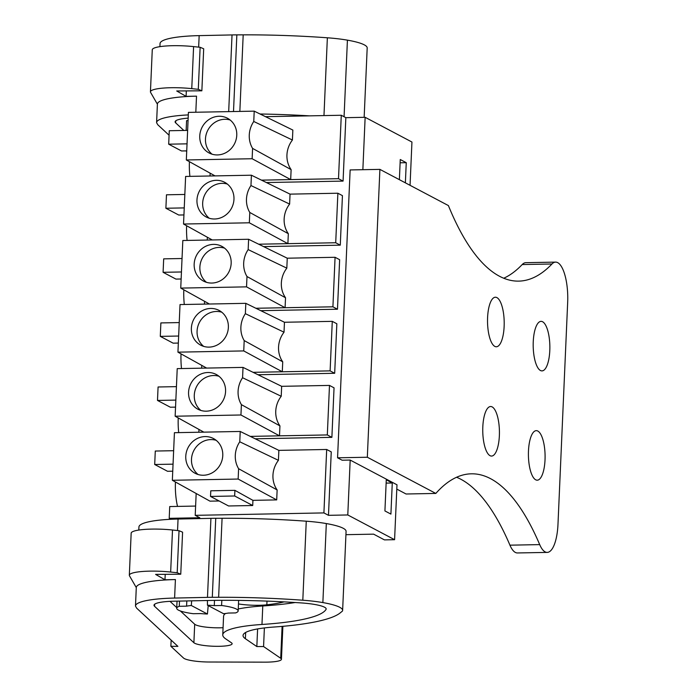 <?xml version="1.0" encoding="UTF-8"?>
<svg xmlns="http://www.w3.org/2000/svg" width="697" height="697" viewBox="0 0 697 697"><rect width="100%" height="100%" fill="white"/><g stroke="black" fill="none" stroke-linecap="round" stroke-linejoin="round"><path stroke-width="1.05" d="M265.505 116.678L341.277 115.258L345.843 117.671L343.072 181.098L338.507 178.685L290.684 179.591L291.119 169.632A24.648 22.818 -62.1 0 1 292.418 140.019L292.853 130.069L254.213 111.145L253.76 121.478L292.418 140.019M341.277 115.258L338.507 178.685M345.843 117.671L365.141 117.305L362.858 169.702M396.793 489.094L406.063 493.999L435.825 493.432L367.328 457.241L337.566 457.798L342.131 460.212L350.182 460.064L347.786 514.961L394.589 539.696L384.448 539.887L373.609 534.155L345.939 534.677M343.072 181.098L266.393 182.544M212.245 239.96L183.538 224.033L185.62 176.446L251.408 175.208L290.048 194.132L337.871 193.226L342.436 195.639L340.275 245.161L263.597 246.607M209.448 304.023L180.741 288.096L182.823 240.509L248.611 239.271L287.251 258.195L335.074 257.289L339.639 259.702L337.479 309.224L260.8 310.67M206.652 368.086L177.944 352.159L180.026 304.572L245.814 303.334L284.454 322.258L332.277 321.352L336.843 323.765L334.682 373.287L258.003 374.733M203.855 432.149L175.147 416.222L177.221 368.635L243.018 367.397L281.658 386.321L329.481 385.415L334.046 387.828L331.885 437.35L255.198 438.796M219.137 500.986L209.98 501.16L172.351 480.285L174.424 432.698L240.221 431.46L239.777 441.793L278.425 460.334L278.861 450.375L326.684 449.478L331.249 451.891L328.479 515.327L347.786 514.961M186.151 130.417L186.578 120.668L188.051 120.633M365.141 117.305L411.944 142.031L410.054 185.315M210.154 173.178L210.032 175.993M207.357 237.241L207.236 240.056M204.561 301.304L204.439 304.11M201.764 365.367L201.642 368.173M198.967 429.43L198.845 432.236M196.171 493.493L195.212 515.336L323.913 512.914L328.479 515.327M326.684 449.478L323.913 512.914M278.425 460.334A24.648 22.818 -62.1 0 0 277.136 489.947L276.7 499.897L238.147 479.048L238.601 468.706L277.136 489.947M210.529 496.438L210.782 490.801L234.906 490.348L234.662 495.985L210.529 496.438L228.572 505.97L252.706 505.517L252.933 500.35L276.7 499.897M350.182 460.064L396.985 484.798L394.589 539.696M405.375 182.841L406.255 162.68L400.261 159.517L399.381 179.678M390.912 514.098L392.272 482.995L386.277 479.824L384.918 510.936L390.912 514.098M340.275 245.161L335.71 242.748L287.887 243.654L288.323 233.695A24.648 22.818 -62.1 0 1 289.621 204.082L290.048 194.132M337.871 193.226L335.71 242.748M337.479 309.224L332.913 306.811L285.09 307.717L285.526 297.758A24.648 22.818 -62.1 0 1 286.824 268.145L287.251 258.195M335.074 257.289L332.913 306.811M334.682 373.287L330.117 370.874L282.294 371.78L282.729 361.821A24.648 22.818 -62.1 0 1 284.027 332.208L284.454 322.258M332.277 321.352L330.117 370.874M331.885 437.35L327.32 434.937L279.497 435.834L279.933 425.884A24.648 22.818 -62.1 0 1 281.222 396.271L281.658 386.321M329.481 385.415L327.32 434.937M171.018 519.274L169.214 518.324L199.778 517.749L195.212 515.336M195.622 506.066L169.728 506.553L169.214 518.324M177.517 506.405A34.17 11.492 -91.1 0 1 175.435 481.993M178.702 432.619A34.17 11.492 -91.1 0 1 178.232 417.93M181.499 368.556A34.17 11.492 -91.1 0 1 181.028 353.867M184.296 304.493A34.17 11.492 -91.1 0 1 183.825 289.804M187.092 240.43A34.17 11.492 -91.1 0 1 186.622 225.741M189.889 176.367A34.17 11.492 -91.1 0 1 189.418 161.678M240.221 431.46L278.861 450.375M239.777 441.793A24.648 22.818 -62.1 0 0 238.601 468.706M252.933 500.35L234.906 490.348M172.351 480.285L238.147 479.048M234.662 495.985L252.706 505.517M215.042 175.897L186.334 159.97L252.131 158.733L252.584 148.4L291.119 169.632M254.213 111.145L188.417 112.383L186.334 159.97M253.76 121.478A24.648 22.818 -62.1 0 0 252.584 148.4M261.48 180.14L290.684 179.591L252.131 158.733M406.255 162.68L400.122 162.793M392.272 482.995L386.138 483.108M258.683 244.203L287.887 243.654L249.334 222.796L183.538 224.033M255.886 308.266L285.09 307.717L246.538 286.859L180.741 288.096M253.081 372.329L282.294 371.78L243.741 350.922L177.944 352.159M250.284 436.392L279.497 435.834L240.944 414.985L175.147 416.222M207.427 614.022A25.632 4.409 2.5 0 1 200.614 613.578L193.296 613.708A30.755 5.297 2.5 0 1 176.716 608.263A30.755 5.297 2.5 0 1 179.268 606.303L186.587 606.163A25.632 4.409 2.5 0 1 191.3 605.501L207.427 614.022L208.211 605.588M186.587 606.163L186.813 600.945M191.3 605.501L191.675 600.84M221.82 600.317L221.594 605.501L214.275 605.641A25.632 4.409 2.5 0 0 207.453 605.196L207.436 600.509M214.275 605.641L214.502 600.37M221.594 605.501A30.755 5.297 2.5 0 1 238.165 610.947A30.755 5.297 2.5 0 1 235.621 612.916L228.294 613.055A25.632 4.409 2.5 0 1 223.589 613.717L207.453 605.196M220.914 446.333A19.647 18.192 -62.1 0 0 213.456 438.535A19.647 18.192 -62.1 0 0 191.605 442.673A19.647 18.192 -62.1 0 0 187.632 465.483A19.647 18.192 -62.1 0 0 195.099 473.28A19.647 18.192 -62.1 0 0 216.941 469.151A19.647 18.192 -62.1 0 0 220.914 446.333M173.64 450.706L155.283 451.046L154.699 464.498L167.541 471.285L172.751 471.189M154.699 464.498L173.056 464.158M243.018 367.397L242.573 377.73A24.648 22.818 -62.1 0 0 241.397 404.643L240.944 414.985M223.711 382.27A19.647 18.192 -62.1 0 0 216.253 374.472A19.647 18.192 -62.1 0 0 194.402 378.61A19.647 18.192 -62.1 0 0 190.429 401.42A19.647 18.192 -62.1 0 0 197.896 409.217A19.647 18.192 -62.1 0 0 219.738 405.088A19.647 18.192 -62.1 0 0 223.711 382.27M176.437 386.643L158.08 386.983L157.496 400.435L170.338 407.222L175.548 407.126M157.496 400.435L175.853 400.095M245.814 303.334L245.37 313.667A24.648 22.818 -62.1 0 0 244.194 340.58L243.741 350.922M226.508 318.207A19.647 18.192 -62.1 0 0 219.05 310.409A19.647 18.192 -62.1 0 0 197.199 314.547A19.647 18.192 -62.1 0 0 193.235 337.357A19.647 18.192 -62.1 0 0 200.692 345.154A19.647 18.192 -62.1 0 0 222.535 341.025A19.647 18.192 -62.1 0 0 226.508 318.207M179.234 322.58L160.876 322.92L160.293 336.372L173.135 343.159L178.345 343.063M160.293 336.372L178.65 336.032M248.611 239.271L248.167 249.604A24.648 22.818 -62.1 0 0 246.991 276.526L246.538 286.859M229.304 254.144A19.647 18.192 -62.1 0 0 221.846 246.346A19.647 18.192 -62.1 0 0 199.995 250.484A19.647 18.192 -62.1 0 0 196.031 273.294A19.647 18.192 -62.1 0 0 203.489 281.091A19.647 18.192 -62.1 0 0 225.331 276.962A19.647 18.192 -62.1 0 0 229.304 254.144M182.03 258.517L163.682 258.857L163.089 272.309L175.932 279.096L181.142 279M163.089 272.309L181.447 271.969M251.408 175.208L250.964 185.541A24.648 22.818 -62.1 0 0 249.787 212.463L249.334 222.796M232.101 190.081A19.647 18.192 -62.1 0 0 224.643 182.283A19.647 18.192 -62.1 0 0 202.792 186.421A19.647 18.192 -62.1 0 0 198.828 209.231A19.647 18.192 -62.1 0 0 206.286 217.028A19.647 18.192 -62.1 0 0 228.137 212.899A19.647 18.192 -62.1 0 0 232.101 190.081M184.827 194.454L166.478 194.794L165.886 208.246L178.728 215.033L183.938 214.937M165.886 208.246L184.243 207.906M234.898 126.018A19.647 18.192 -62.1 0 0 227.44 118.229A19.647 18.192 -62.1 0 0 205.598 122.358A19.647 18.192 -62.1 0 0 201.625 145.176A19.647 18.192 -62.1 0 0 209.083 152.965A19.647 18.192 -62.1 0 0 230.934 148.836A19.647 18.192 -62.1 0 0 234.898 126.018M187.624 130.391L169.275 130.731L168.683 144.183L181.525 150.97L186.735 150.874M168.683 144.183L187.04 143.843M250.964 185.541L289.621 204.082M249.787 212.463L288.323 233.695M248.167 249.604L286.824 268.145M246.991 276.526L285.526 297.758M245.37 313.667L284.027 332.208M244.194 340.58L282.729 361.821M242.573 377.73L281.222 396.271M241.397 404.643L279.933 425.884M179.495 601.093L179.268 606.303M216.166 440.321A19.647 18.192 -62.1 0 0 196.162 446.995A19.647 18.192 -62.1 0 0 193.348 468.497A19.647 18.192 -62.1 0 0 198.096 474.518M218.963 376.258A19.647 18.192 -62.1 0 0 198.959 382.932A19.647 18.192 -62.1 0 0 196.145 404.443A19.647 18.192 -62.1 0 0 200.893 410.455M221.759 312.195A19.647 18.192 -62.1 0 0 201.755 318.869A19.647 18.192 -62.1 0 0 198.941 340.38A19.647 18.192 -62.1 0 0 203.69 346.392M224.556 248.132A19.647 18.192 -62.1 0 0 204.552 254.806A19.647 18.192 -62.1 0 0 201.738 276.317A19.647 18.192 -62.1 0 0 206.486 282.329M227.353 184.069A19.647 18.192 -62.1 0 0 207.349 190.743A19.647 18.192 -62.1 0 0 204.535 212.254A19.647 18.192 -62.1 0 0 209.283 218.266M230.149 120.006A19.647 18.192 -62.1 0 0 210.145 126.68A19.647 18.192 -62.1 0 0 207.331 148.191A19.647 18.192 -62.1 0 0 212.08 154.203M188.303 114.909A59.803 10.289 -177.5 0 0 156.59 122.585A59.803 10.289 -177.5 0 0 156.59 122.698L157.783 124.754L169.075 135.227M185.977 150.892L186.7 151.563M186.326 90.915L186.09 96.378L176.724 90.976L201.86 90.81L198.296 89.329L191.762 88.632A30.755 5.297 -177.5 0 0 150.439 91.821A30.755 5.297 -177.5 0 0 150.596 92.405L157.391 104.193M364.156 117.323L367.188 47.936A50.341 8.66 -177.5 0 0 347.42 40.147A46.133 7.937 -177.5 0 0 327.363 37.786A196.484 33.822 -177.5 0 0 243.192 34.85L236.849 34.876A54.671 9.409 -177.5 0 0 232.031 34.928L199.159 35.625A59.803 10.289 -177.5 0 0 160.04 43.554L159.909 46.647M309.398 115.85A196.484 33.822 -177.5 0 0 260.042 114.003M188.164 118.124A30.285 5.21 -177.5 0 0 175.113 121.818A30.285 5.21 -177.5 0 0 175.67 122.881L183.851 130.461M201.86 90.81L203.69 48.773L200.135 47.291L193.6 46.603A30.755 5.297 -177.5 0 0 152.268 49.783L150.439 91.821M186.09 96.378L196.519 96.151A59.803 10.289 -177.5 0 0 157.4 104.088L156.59 122.585M200.135 47.291L198.296 89.329M136.673 608.167L177.901 646.372L170.878 646.311L183.538 658.046A21.354 3.677 -177.5 0 0 209.3 662.011L264.912 662.15A21.354 3.677 -177.5 0 0 281.44 659.292A21.354 3.677 -177.5 0 0 280.708 658.282L263.571 646.555L256.836 646.563L245.379 638.722A68.341 11.762 -177.5 0 1 243.044 635.481A68.341 11.762 -177.5 0 1 273.86 627.039A153.767 26.469 -177.5 0 0 340.188 612.916L342.427 611.095A50.341 8.66 -177.5 0 0 342.628 610.38A50.341 8.66 -177.5 0 0 322.868 602.583A46.133 7.937 -177.5 0 0 302.812 600.222A196.484 33.822 -177.5 0 0 218.631 597.285L212.297 597.312A54.671 9.409 -177.5 0 0 207.479 597.373L174.607 598.061A59.803 10.289 -177.5 0 0 135.488 605.998A59.803 10.289 -177.5 0 0 135.488 606.111L136.673 608.167M165.224 574.319L164.98 579.791L155.614 574.389L180.75 574.215L177.186 572.742L170.66 572.045A30.755 5.297 -177.5 0 0 129.328 575.225A30.755 5.297 -177.5 0 0 129.485 575.809L136.29 587.606M342.628 610.38L346.078 531.349A50.341 8.66 -177.5 0 0 326.318 523.56A46.133 7.937 -177.5 0 0 306.262 521.199A196.484 33.822 -177.5 0 0 222.082 518.263L215.748 518.28A54.671 9.409 -177.5 0 0 210.93 518.341L178.057 519.038A59.803 10.289 -177.5 0 0 138.938 526.967L138.799 530.06M171.148 640.116L170.878 646.311M213.613 600.378L173.814 601.215A30.285 5.21 -177.5 0 0 154.002 605.231A30.285 5.21 -177.5 0 0 154.56 606.294L193.888 642.73A19.324 3.328 -177.5 0 0 214.615 646.285A19.324 3.328 -177.5 0 0 232.127 643.74A19.324 3.328 -177.5 0 0 231.779 643.061A19.324 3.328 -177.5 0 0 231.474 642.826L225.601 638.801A83.143 14.306 -177.5 0 1 222.761 634.862A83.143 14.306 -177.5 0 1 261.967 624.468A137.248 23.628 -177.5 0 0 326.03 609.431A29.126 5.01 -177.5 0 0 326.17 608.978A29.126 5.01 -177.5 0 0 301.4 602.931A196.484 33.822 -177.5 0 0 213.613 600.378M180.75 574.215L182.588 532.186L179.024 530.705L172.499 530.008A30.755 5.297 -177.5 0 0 131.167 533.196L129.328 575.225M164.98 579.791L175.409 579.564A59.803 10.289 -177.5 0 0 136.29 587.501L135.488 605.998M257.602 628.921L256.836 646.563M264.381 627.927L263.571 646.555M238.252 608.96A83.143 14.306 -177.5 0 1 262.778 605.972A137.248 23.628 -177.5 0 0 295.127 602.522M225.462 613.508A83.143 14.306 -177.5 0 0 223.563 616.366L222.761 634.862M180.375 610.973L194.69 624.233A19.324 3.328 -177.5 0 0 223.075 627.701M169.998 601.345L176.75 607.61M179.024 530.705L177.186 572.742M238.47 603.951A23.062 3.973 -177.5 0 0 266.838 604.822A87.674 15.09 -177.5 0 0 284.097 601.877M337.566 457.798L350.138 169.937L379.9 169.38L448.398 205.571A310.871 104.567 -91.1 0 0 518.664 281.126A310.871 104.567 -91.1 0 0 551.954 263.997L522.192 264.555A310.871 104.567 -91.1 0 1 503.722 278.242M522.192 264.555A34.17 11.492 -91.1 0 1 525.852 262.673L555.614 262.116A34.17 11.492 -91.1 0 1 567.672 302.315L557.983 524.266A34.17 11.492 -91.1 0 1 547.206 552.399A34.17 11.492 -91.1 0 1 539.705 544.61L509.943 545.176A34.17 11.492 -91.1 0 0 517.444 552.956L547.206 552.399M456.587 477.262A310.871 104.567 -91.1 0 1 509.943 545.176M551.954 263.997A34.17 11.492 -91.1 0 1 555.614 262.116M435.825 493.432A310.871 104.567 -91.1 0 1 471.407 473.812A310.871 104.567 -91.1 0 1 539.705 544.61M496.926 297.619A24.77 8.329 -91.1 0 1 504.201 324.114A24.77 8.329 -91.1 0 1 496.325 346.766A24.77 8.329 -91.1 0 1 494.8 346.383A24.77 8.329 -91.1 0 1 487.525 319.879A24.77 8.329 -91.1 0 1 495.393 297.227A24.77 8.329 -91.1 0 1 496.926 297.619M540.463 370.508A24.77 8.329 -91.1 0 1 533.188 344.004A24.77 8.329 -91.1 0 1 541.055 321.361A24.77 8.329 -91.1 0 1 542.588 321.744A24.77 8.329 -91.1 0 1 549.863 348.239A24.77 8.329 -91.1 0 1 541.987 370.891A24.77 8.329 -91.1 0 1 540.463 370.508M490.026 455.672A24.77 8.329 -91.1 0 1 482.751 429.178A24.77 8.329 -91.1 0 1 490.627 406.525A24.77 8.329 -91.1 0 1 492.152 406.909A24.77 8.329 -91.1 0 1 499.427 433.412A24.77 8.329 -91.1 0 1 491.559 456.065A24.77 8.329 -91.1 0 1 490.026 455.672M535.688 479.797A24.77 8.329 -91.1 0 1 528.413 453.303A24.77 8.329 -91.1 0 1 536.289 430.65A24.77 8.329 -91.1 0 1 537.814 431.042A24.77 8.329 -91.1 0 1 545.089 457.537A24.77 8.329 -91.1 0 1 537.221 480.189A24.77 8.329 -91.1 0 1 535.688 479.797M379.9 169.38L367.328 457.241M193.6 46.603L191.762 88.632M199.159 35.625L198.662 47.135M196.519 96.151L195.813 112.243M232.031 34.928L228.686 111.625M236.849 34.876L233.504 111.537M243.192 34.85L239.846 111.415M327.363 37.786L323.974 115.58M347.42 40.147L344.074 116.739M175.757 120.816L175.67 122.881M172.499 530.008L170.66 572.045M178.057 519.038L177.552 530.548M175.409 579.564L174.607 598.061M210.93 518.341L207.479 597.373M215.748 518.28L212.297 597.312M222.082 518.263L218.631 597.285M306.262 521.199L302.812 600.222M326.318 523.56L322.868 602.583M245.658 632.458L245.379 638.722M282.102 626.385L280.708 658.282M326.074 608.516L326.03 609.431M262.778 605.972L261.967 624.468M194.69 624.233L193.888 642.73M154.656 604.221L154.56 606.294M267.003 601.11L266.838 604.822M176.716 608.263L177.029 601.145M238.627 600.396L238.165 610.947M282.877 626.315L281.44 659.292"/></g></svg>
